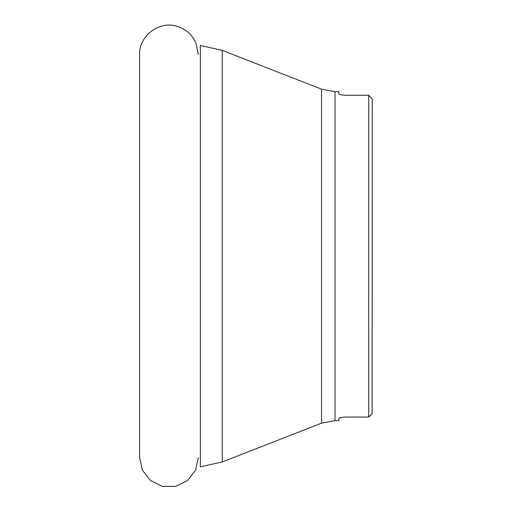 <?xml version="1.0" encoding="UTF-8"?>
<svg xmlns="http://www.w3.org/2000/svg" width="512" height="512" viewBox="0 0 512 512"><rect width="100%" height="100%" fill="white"/><g stroke="black" fill="none" stroke-linecap="round" stroke-linejoin="round"><path stroke-width="0.77" d="M372.269 98.886L372.109 413.613M372.013 413.715L371.52 414.227M344.787 417.05C341.216 417.395 339.245 417.901 338.874 418.554C339.245 417.901 341.216 417.395 344.787 417.05L368.717 417.05L368.717 95.277L371.52 98.099M368.717 417.05L372.416 413.267M372.416 99.059L368.717 95.277L344.787 95.277C341.216 94.925 339.245 94.426 338.874 93.773C339.245 94.426 341.216 94.925 344.787 95.277M338.874 418.554L338.874 420.621L335.027 420.621L335.027 91.706L338.874 91.706L338.874 93.773M200.339 466.854L200.339 45.472L222.259 50.374L222.259 461.952L200.339 466.854M335.027 420.621L321.581 423.155L321.581 89.171L222.259 50.374M321.581 423.155L222.259 461.952M335.027 91.706L321.581 89.171M198.278 54.547L196.006 43.181C192.32 34.797 186.112 29.197 177.389 26.394C159.334 20.301 138.861 35.885 139.584 54.842L139.584 457.485L142.419 470.176L150.4 480.435L162.31 486.355L175.61 486.4L187.539 480.538L195.635 469.997L198.278 457.779"/></g></svg>
